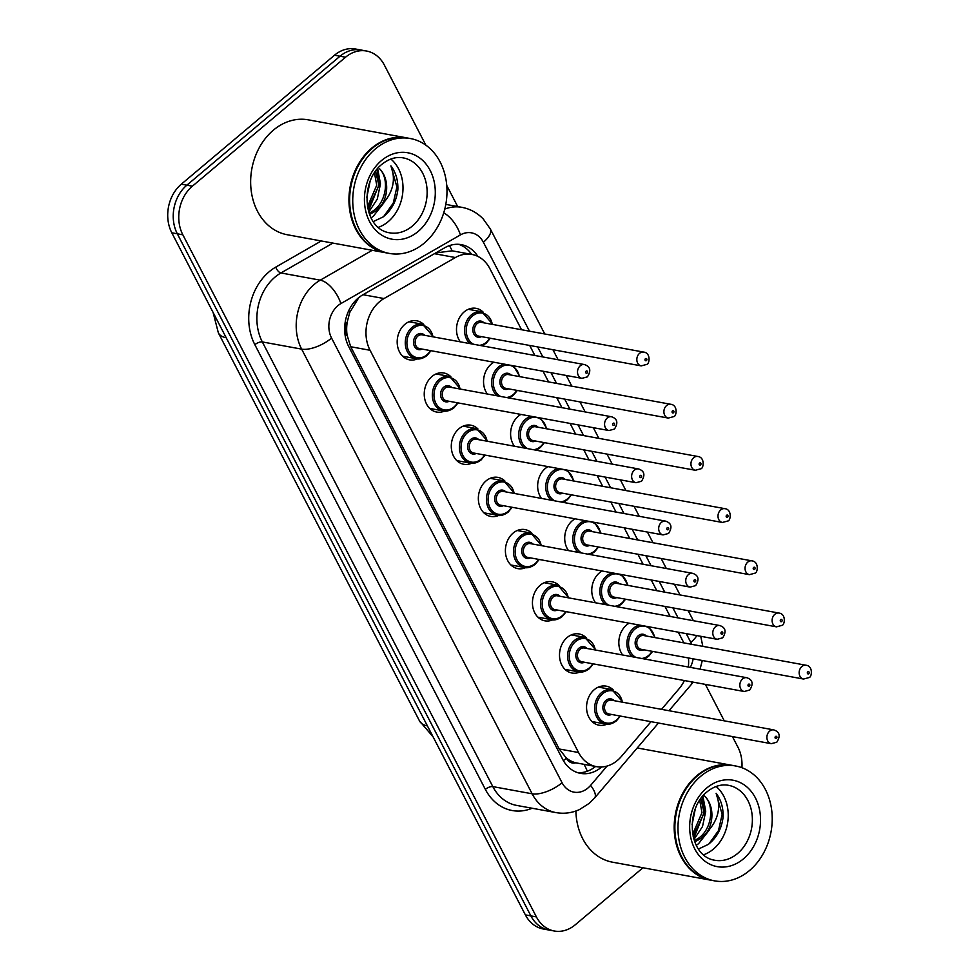 <?xml version="1.0" encoding="UTF-8"?>
<svg xmlns="http://www.w3.org/2000/svg" width="980" height="980" viewBox="0 0 980 980"><rect width="100%" height="100%" fill="white"/><g stroke="black" fill="none" stroke-linecap="round" stroke-linejoin="round"><path stroke-width="1.47" d="M622.643 654.983A19.857 15.876 -79.6 0 1 626.538 625.02A19.857 15.876 -79.6 0 1 629.16 623.194M595.583 602.798A19.857 15.876 -79.6 0 1 599.478 572.822A19.857 15.876 -79.6 0 1 602.1 570.997M568.535 550.601A19.857 15.876 -79.6 0 1 572.43 520.625A19.857 15.876 -79.6 0 1 575.052 518.8M541.475 498.416A19.857 15.876 -79.6 0 1 545.37 468.44A19.857 15.876 -79.6 0 1 547.991 466.615M514.427 446.219A19.857 15.876 -79.6 0 1 518.322 416.243A19.857 15.876 -79.6 0 1 520.943 414.418M487.366 394.021A19.857 15.876 -79.6 0 1 491.262 364.046A19.857 15.876 -79.6 0 1 493.883 362.233M460.318 341.836A19.857 15.876 -79.6 0 1 464.214 311.861A19.857 15.876 -79.6 0 1 476.084 308.345A19.857 15.876 -79.6 0 1 483.103 312.069M606.877 724.208A19.857 15.876 -79.6 0 1 599.001 725.212A19.857 15.876 -79.6 0 1 586.751 710.365A19.857 15.876 -79.6 0 1 594.272 689.663A19.857 15.876 -79.6 0 1 606.154 686.147A19.857 15.876 -79.6 0 1 613.174 689.871M579.829 672.011A19.857 15.876 -79.6 0 1 571.94 673.015A19.857 15.876 -79.6 0 1 559.702 658.168A19.857 15.876 -79.6 0 1 567.224 637.466A19.857 15.876 -79.6 0 1 579.094 633.95A19.857 15.876 -79.6 0 1 586.114 637.686M552.769 619.826A19.857 15.876 -79.6 0 1 544.892 620.83A19.857 15.876 -79.6 0 1 532.642 605.971A19.857 15.876 -79.6 0 1 540.164 585.28A19.857 15.876 -79.6 0 1 552.046 581.765A19.857 15.876 -79.6 0 1 559.066 585.489M525.721 567.628A19.857 15.876 -79.6 0 1 517.832 568.633A19.857 15.876 -79.6 0 1 505.594 553.786A19.857 15.876 -79.6 0 1 513.116 533.083A19.857 15.876 -79.6 0 1 524.986 529.568A19.857 15.876 -79.6 0 1 532.005 533.304M498.673 515.443A19.857 15.876 -79.6 0 1 490.784 516.436A19.857 15.876 -79.6 0 1 478.546 501.589A19.857 15.876 -79.6 0 1 486.055 480.898A19.857 15.876 -79.6 0 1 497.938 477.382A19.857 15.876 -79.6 0 1 504.957 481.107M471.613 463.246A19.857 15.876 -79.6 0 1 463.724 464.251A19.857 15.876 -79.6 0 1 451.486 449.404A19.857 15.876 -79.6 0 1 459.007 428.701A19.857 15.876 -79.6 0 1 470.878 425.185A19.857 15.876 -79.6 0 1 477.897 428.909M444.565 411.049A19.857 15.876 -79.6 0 1 436.676 412.053A19.857 15.876 -79.6 0 1 424.438 397.206A19.857 15.876 -79.6 0 1 431.947 376.504A19.857 15.876 -79.6 0 1 443.83 372.988A19.857 15.876 -79.6 0 1 450.849 376.724M417.505 358.864A19.857 15.876 -79.6 0 1 409.615 359.868A19.857 15.876 -79.6 0 1 397.378 345.009A19.857 15.876 -79.6 0 1 404.899 324.319A19.857 15.876 -79.6 0 1 416.77 320.803A19.857 15.876 -79.6 0 1 423.789 324.527M361.204 295.825L358.692 297.822L349.664 312.608L347.263 321.93A11.674 9.335 100.4 0 0 346.846 334.744A35.035 14.639 152.6 0 1 345.242 336.054M521.532 329.721L489.816 268.545A35.035 28.016 100.4 0 0 471.944 254.445A35.035 28.016 100.4 0 0 455.406 257.532L384.025 298.545A35.035 28.016 100.4 0 0 379.603 301.656A35.035 28.016 100.4 0 0 370.06 350.276L578.568 752.53A35.035 28.016 100.4 0 0 596.44 766.63A35.035 28.016 100.4 0 0 621.381 756.462L651.026 721.672M346.846 334.744L347.104 335.246A35.035 28.016 -79.6 0 1 347.263 321.93M575.799 762.808A35.035 28.016 -79.6 0 1 566.121 757.785L566.379 758.275A11.674 9.335 100.4 0 0 575.799 762.808L596.44 766.63M449.44 245.613A35.035 17.42 -119.9 0 1 452.135 250.819L435.806 252.926M347.104 335.246L350.705 346.736L559.213 748.977L566.121 757.785M683.856 642.88L678.307 632.186M670.149 616.445L664.955 606.424M656.796 590.683L651.259 580.001M643.101 564.247L637.907 554.239M629.748 538.498L624.199 527.804M616.04 512.062L610.846 502.042M602.688 486.301L597.151 475.606M588.992 459.865L583.798 449.857M575.64 434.103L570.091 423.421M561.932 407.68L556.738 397.66M548.58 381.918L543.043 371.224M534.884 355.483L529.69 345.462M661.537 709.348L678.981 688.867A35.035 28.016 100.4 0 0 684.383 680.537M688.315 667.013A35.035 28.016 100.4 0 0 688.462 657.972M642.978 867.753L575.236 924.802A35.035 28.016 -79.6 0 1 554.276 931L548.751 929.995A35.035 28.016 -79.6 0 1 530.878 915.884L177.319 233.804A35.035 28.016 -79.6 0 1 186.849 185.183L340.023 56.215A35.035 28.016 -79.6 0 1 360.983 50.005A35.035 28.016 -79.6 0 0 340.023 56.215L186.849 185.183A35.035 28.016 -79.6 0 0 177.319 233.804L530.878 915.884A35.035 28.016 -79.6 0 0 548.751 929.995L543.239 928.979A35.035 28.016 -79.6 0 1 525.366 914.879L171.806 232.799A35.035 28.016 -79.6 0 1 181.337 184.167L334.511 55.199A35.035 28.016 -79.6 0 1 355.471 49L366.508 51.021A35.035 28.016 -79.6 0 1 384.38 65.121L425.859 145.163M477.848 256.393A35.035 28.016 100.4 0 0 461.323 244.645A35.035 28.016 100.4 0 0 444.785 247.744L362.698 294.907A35.035 28.016 100.4 0 0 358.276 298.006A35.035 28.016 100.4 0 0 348.745 346.638L562.63 759.267A35.035 28.016 100.4 0 0 580.503 773.367A35.035 28.016 100.4 0 0 601.696 766.973M554.276 931A35.035 28.016 -79.6 0 1 536.403 916.9L182.844 234.808A35.035 28.016 -79.6 0 1 192.374 186.188L345.548 57.22A35.035 28.016 -79.6 0 1 366.508 51.021M732.428 736.568L737.94 747.201A35.035 28.016 -79.6 0 1 741.921 767.708M446.745 185.441L457.697 206.572M705.367 684.383L724.257 720.827M595.571 766.47A35.035 28.016 -79.6 0 1 577.771 772.693M458.53 244.314A35.035 28.016 -79.6 0 1 471.674 254.396M385.899 252.791A58.396 46.697 -79.6 0 1 385.557 252.73A58.396 46.697 -79.6 0 1 349.541 209.059A58.396 46.697 -79.6 0 1 371.653 148.176A58.396 46.697 -79.6 0 1 406.59 137.837A58.396 46.697 -79.6 0 1 406.933 137.911M385.557 252.73L287.25 234.735A58.396 46.697 -79.6 0 1 251.248 191.063A58.396 46.697 -79.6 0 1 273.359 130.181A58.396 46.697 -79.6 0 1 308.284 119.842L406.59 137.837M389.342 253.428L386.243 252.852A58.396 46.697 -79.6 0 1 350.24 209.181A58.396 46.697 -79.6 0 1 372.339 148.311A58.396 46.697 -79.6 0 1 407.276 137.972L410.375 138.535A58.396 46.697 -79.6 0 1 446.39 182.207A58.396 46.697 -79.6 0 1 424.279 243.089A58.396 46.697 -79.6 0 1 389.342 253.428A58.396 46.697 -79.6 0 1 353.339 209.757A58.396 46.697 -79.6 0 1 375.45 148.874A58.396 46.697 -79.6 0 1 410.375 138.535M390.861 159.054A38.085 30.454 -79.6 0 1 388.19 221.652A38.085 30.454 -79.6 0 1 378.354 227.323M367.488 206.707L376.737 185.208L374.446 172.774M367.88 208.728L378.929 185.612L375.585 171.12M366.839 197.213L370.134 181.178M369.178 213.285L373.772 210.48C386.696 201.096 389.428 178.25 379.321 168.523A26.399 21.119 -79.6 0 1 381.71 204.857C393.09 192.705 396.153 179.708 390.91 165.865C395.871 172.443 398.186 180.418 397.856 189.802C396.373 201.353 391.437 210.406 383.045 216.972L373.294 221.566M369.595 214.424L375.965 210.884L381.71 204.857M368.774 212.048L377.276 199.099L380.473 183.897L377.655 168.511M368.468 211.019L379.382 183.701L376.969 169.32M371.102 217.842L373.294 216.249L383.915 202.787M383.731 216.445L393.262 203.13L396.9 186.911L390.91 165.865M711.137 880.236A58.396 46.697 -79.6 0 1 710.782 880.175A58.396 46.697 -79.6 0 1 674.779 836.491A58.396 46.697 -79.6 0 1 696.89 775.621A58.396 46.697 -79.6 0 1 731.815 765.282A58.396 46.697 -79.6 0 1 732.17 765.343M710.782 880.175L612.488 862.18A58.396 46.697 -79.6 0 1 575.897 811.011M714.579 880.861L711.48 880.297A58.396 46.697 -79.6 0 1 675.465 836.626A58.396 46.697 -79.6 0 1 697.576 775.744A58.396 46.697 -79.6 0 1 732.513 765.405L735.613 765.98A58.396 46.697 -79.6 0 1 771.628 809.652A58.396 46.697 -79.6 0 1 749.516 870.522A58.396 46.697 -79.6 0 1 714.579 880.861A58.396 46.697 -79.6 0 1 678.577 837.19A58.396 46.697 -79.6 0 1 700.676 776.319A58.396 46.697 -79.6 0 1 735.613 765.98M716.086 786.487A38.085 30.454 -79.6 0 1 713.428 849.084A38.085 30.454 -79.6 0 1 703.591 854.768M692.713 834.152L701.974 812.653L699.683 800.207M693.117 836.173L704.155 813.045L700.823 798.553M692.076 824.658L695.359 808.61M694.416 840.73L699.01 837.925C711.921 828.529 714.665 805.683 704.559 795.968A26.399 21.119 -79.6 0 1 706.948 832.289C718.316 820.15 721.378 807.153 716.135 793.298C721.096 799.876 723.412 807.863 723.081 817.247C721.611 828.798 716.674 837.851 708.27 844.417L698.52 849.011M694.832 841.857L701.202 838.317L706.948 832.289M693.999 839.48L702.513 826.544L705.71 811.342L702.893 795.944M693.705 838.464L704.62 811.146L702.207 796.764M696.339 845.274L698.532 843.694L709.153 830.232M708.969 843.878L718.499 830.575L722.138 814.356L716.135 793.298M363.041 294.711L384.025 298.545M587.204 771.272A35.035 12.336 -139.6 0 0 583.945 764.339M349.664 312.608A35.035 17.42 -119.9 0 0 348.77 310.574M566.379 758.275A35.035 14.639 152.6 0 1 563.39 760.652M350.705 346.736L370.06 350.276M434.422 253.698L455.406 257.532M559.213 748.977L578.568 752.53M433.074 736.825L419.55 721.011A40.878 17.076 -27.4 0 0 427.415 725.911M226.209 337.769A40.878 17.076 152.6 0 1 218.356 332.857L213.101 312.473M525.366 914.879L536.403 916.9M171.806 232.799L182.844 234.808M181.337 184.167L192.374 186.188M334.511 55.199L345.548 57.22M529.482 331.179L483.373 242.232A23.361 18.681 100.4 0 0 460.441 234.894L340.869 303.592A23.361 18.681 100.4 0 0 337.929 305.662A23.361 18.681 100.4 0 0 331.571 338.076L562.067 782.751A23.361 18.681 100.4 0 0 587.951 788.018A23.361 18.681 100.4 0 0 590.609 785.372L607.073 766.054M562.067 782.751A23.361 9.763 -27.4 0 1 532.14 793.8L301.644 349.125A46.722 37.363 -79.6 0 1 314.36 284.298A46.722 37.363 -79.6 0 1 320.264 280.158L280.942 272.954A46.722 37.363 100.4 0 0 275.037 277.095A46.722 37.363 100.4 0 0 262.334 341.934L492.83 786.609A46.722 37.363 100.4 0 0 516.656 805.413L555.979 812.604A46.722 37.363 -79.6 0 1 532.14 793.8L492.83 786.609A5.843 2.438 152.6 0 0 485.345 789.365L254.849 344.691A5.843 2.438 152.6 0 1 262.334 341.934L301.644 349.125A23.361 9.763 -27.4 0 0 331.571 338.076M555.979 812.604C564.063 814.013 571.879 813.008 579.45 809.578L589.201 803.367L594.591 798.002A23.361 8.22 -139.6 0 0 590.609 785.372M254.849 344.691A52.565 42.03 -79.6 0 1 269.157 271.754A52.565 42.03 -79.6 0 1 275.784 267.099L321.269 240.958M532.152 808.243A52.565 42.03 -79.6 0 1 485.345 789.365M444.785 209.083A46.722 37.363 -79.6 0 1 461.874 207.331L445.802 204.391M340.869 303.592A23.361 11.613 -119.9 0 0 320.264 280.158L372.229 250.292M332.918 243.089L280.942 272.954A5.843 2.903 60.1 0 1 275.784 267.099M690.3 667.38A23.361 18.681 100.4 0 0 693.142 658.83M691.684 644.313A23.361 18.681 100.4 0 0 690.802 642.39L686.27 633.644M678.099 617.902L672.905 607.882M664.746 592.141L659.209 581.446M651.051 565.705L645.857 555.697M637.698 539.943L632.161 529.261M623.99 513.52L618.809 503.5M610.638 487.758L605.101 477.064M596.943 461.323L591.749 451.302M583.59 435.561L578.053 424.879M569.882 409.126L564.701 399.117M556.53 383.376L550.993 372.682M542.834 356.941L537.64 346.92M668.985 710.708L691.072 684.787A23.361 8.22 -139.6 0 0 691.843 681.909M690.802 642.39A23.361 9.763 -27.4 0 0 696.829 635.579M483.373 242.232A23.361 9.763 -27.4 0 0 490.319 228.965L483.324 219.079C477.37 212.856 470.216 208.936 461.874 207.331M460.441 234.894A23.361 11.613 -119.9 0 0 443.72 212.881M426.729 355.605A17.518 14.014 -79.6 0 1 416.255 358.704A17.518 14.014 -79.6 0 1 405.451 345.597A17.518 14.014 -79.6 0 1 412.078 327.332A17.518 14.014 -79.6 0 1 422.564 324.233L433.515 336.924M432.976 336.826A16.354 13.071 100.4 0 0 413.254 328.41A16.354 13.071 100.4 0 0 408.807 351.097A16.354 13.071 100.4 0 0 426.937 354.785A16.354 13.071 100.4 0 0 430.453 350.62M422.147 349.101A8.171 6.542 -79.6 0 1 414.099 345.56A8.171 6.542 -79.6 0 1 416.672 335.001A8.171 6.542 -79.6 0 1 424.671 335.307M584.435 364.56L422.049 334.829A7.007 5.598 100.4 0 0 417.86 336.067A7.007 5.598 100.4 0 0 415.202 343.368A7.007 5.598 100.4 0 0 419.526 348.611L581.912 378.341A7.007 5.598 -79.6 0 1 577.588 373.098A7.007 5.598 -79.6 0 1 580.234 365.797A7.007 5.598 -79.6 0 1 584.435 364.56C590.34 366.532 591.332 370.636 587.424 376.859L581.912 378.341M587.106 373.025A1.164 0.931 100.4 0 0 586.126 371.138A1.164 0.931 100.4 0 0 587.106 373.025M486.043 343.147A17.518 14.014 -79.6 0 1 481.596 345.732M470.106 343.625A17.518 14.014 -79.6 0 1 471.392 314.874A17.518 14.014 -79.6 0 1 481.878 311.775L468.318 309.3M492.291 324.368A16.354 13.071 100.4 0 0 472.581 315.952A16.354 13.071 100.4 0 0 466.235 331.166A16.354 13.071 100.4 0 0 473.634 344.274M479.453 345.34A16.354 13.071 100.4 0 0 486.252 342.326A16.354 13.071 100.4 0 0 489.767 338.161M481.462 336.642A8.171 6.542 -79.6 0 1 473.413 333.102A8.171 6.542 -79.6 0 1 475.998 322.543A8.171 6.542 -79.6 0 1 483.985 322.849M481.364 322.371A7.007 5.598 100.4 0 0 477.174 323.608A7.007 5.598 100.4 0 0 474.516 330.921A7.007 5.598 100.4 0 0 478.84 336.152L641.226 365.883A7.007 5.598 -79.6 0 1 636.902 360.64A7.007 5.598 -79.6 0 1 639.56 353.339A7.007 5.598 -79.6 0 1 643.75 352.102L481.364 322.371M645.452 358.68A1.164 0.931 100.4 0 0 646.42 360.567A1.164 0.931 100.4 0 0 645.452 358.68M453.789 407.79A17.518 14.014 -79.6 0 1 443.303 410.89A17.518 14.014 -79.6 0 1 432.499 397.794A17.518 14.014 -79.6 0 1 439.138 379.53A17.518 14.014 -79.6 0 1 449.612 376.43L460.563 389.121M460.037 389.023A16.354 13.071 100.4 0 0 440.314 380.595A16.354 13.071 100.4 0 0 435.867 403.295A16.354 13.071 100.4 0 0 453.985 406.982A16.354 13.071 100.4 0 0 457.513 402.805M449.195 401.286A8.171 6.542 -79.6 0 1 441.147 397.757A8.171 6.542 -79.6 0 1 443.732 387.198A8.171 6.542 -79.6 0 1 451.719 387.504M611.483 416.745L449.097 387.014A7.007 5.598 100.4 0 0 444.908 388.264A7.007 5.598 100.4 0 0 442.262 395.565A7.007 5.598 100.4 0 0 446.574 400.808L608.96 430.538A7.007 5.598 -79.6 0 1 604.635 425.296A7.007 5.598 -79.6 0 1 607.294 417.982A7.007 5.598 -79.6 0 1 611.483 416.745C617.388 418.73 618.392 422.833 614.472 429.044L608.96 430.538M614.166 425.21A1.164 0.931 100.4 0 0 613.186 423.323A1.164 0.931 100.4 0 0 614.166 425.21M480.837 459.988A17.518 14.014 -79.6 0 1 470.363 463.087A17.518 14.014 -79.6 0 1 459.559 449.979A17.518 14.014 -79.6 0 1 466.186 431.727A17.518 14.014 -79.6 0 1 476.672 428.615L487.624 441.306M487.085 441.208A16.354 13.071 100.4 0 0 467.362 432.793A16.354 13.071 100.4 0 0 462.915 455.48A16.354 13.071 100.4 0 0 481.045 459.167A16.354 13.071 100.4 0 0 484.561 455.002M476.255 453.483A8.171 6.542 -79.6 0 1 468.207 449.943A8.171 6.542 -79.6 0 1 470.78 439.383A8.171 6.542 -79.6 0 1 478.779 439.689M638.543 468.942L476.158 439.212A7.007 5.598 100.4 0 0 471.968 440.449A7.007 5.598 100.4 0 0 469.31 447.762A7.007 5.598 100.4 0 0 473.634 453.005L636.02 482.724A7.007 5.598 -79.6 0 1 631.696 477.481A7.007 5.598 -79.6 0 1 634.342 470.18A7.007 5.598 -79.6 0 1 638.543 468.942C644.448 470.927 645.44 475.018 641.533 481.241L636.02 482.724M641.214 477.407A1.164 0.931 100.4 0 0 640.234 475.521A1.164 0.931 100.4 0 0 641.214 477.407M507.897 512.173A17.518 14.014 -79.6 0 1 497.411 515.284A17.518 14.014 -79.6 0 1 486.607 502.177A17.518 14.014 -79.6 0 1 493.246 483.912A17.518 14.014 -79.6 0 1 503.72 480.813L514.672 493.504M514.145 493.406A16.354 13.071 100.4 0 0 494.422 484.978A16.354 13.071 100.4 0 0 489.976 507.677A16.354 13.071 100.4 0 0 508.093 511.364A16.354 13.071 100.4 0 0 511.621 507.187M503.304 505.668A8.171 6.542 -79.6 0 1 495.255 502.14A8.171 6.542 -79.6 0 1 497.84 491.58A8.171 6.542 -79.6 0 1 505.827 491.887M665.592 521.127L503.206 491.409A7.007 5.598 100.4 0 0 499.016 492.646A7.007 5.598 100.4 0 0 496.37 499.947A7.007 5.598 100.4 0 0 500.682 505.19L663.068 534.921A7.007 5.598 -79.6 0 1 658.744 529.678A7.007 5.598 -79.6 0 1 661.402 522.377A7.007 5.598 -79.6 0 1 665.592 521.127C671.496 523.112 672.501 527.216 668.581 533.438L663.068 534.921M668.274 529.604A1.164 0.931 100.4 0 0 667.294 527.718A1.164 0.931 100.4 0 0 668.274 529.604M534.945 564.37A17.518 14.014 -79.6 0 1 524.471 567.469A17.518 14.014 -79.6 0 1 513.667 554.374A17.518 14.014 -79.6 0 1 520.294 536.109A17.518 14.014 -79.6 0 1 530.78 533.01L541.732 545.701M541.193 545.603A16.354 13.071 100.4 0 0 521.47 537.175A16.354 13.071 100.4 0 0 517.024 559.862A16.354 13.071 100.4 0 0 535.154 563.549A16.354 13.071 100.4 0 0 538.669 559.384M530.364 557.865A8.171 6.542 -79.6 0 1 522.316 554.337A8.171 6.542 -79.6 0 1 524.888 543.765A8.171 6.542 -79.6 0 1 532.887 544.072M692.652 573.325L530.266 543.594A7.007 5.598 100.4 0 0 526.076 544.843A7.007 5.598 100.4 0 0 523.418 552.144A7.007 5.598 100.4 0 0 527.742 557.387L690.128 587.106A7.007 5.598 -79.6 0 1 685.804 581.875A7.007 5.598 -79.6 0 1 688.45 574.562A7.007 5.598 -79.6 0 1 692.652 573.325C698.556 575.309 699.548 579.413 695.641 585.624L690.128 587.106M695.322 581.789A1.164 0.931 100.4 0 0 694.342 579.903A1.164 0.931 100.4 0 0 695.322 581.789M513.104 395.332A17.518 14.014 -79.6 0 1 508.645 397.917M497.166 395.822A17.518 14.014 -79.6 0 1 498.452 367.071A17.518 14.014 -79.6 0 1 504.173 364.107M519.351 376.565A16.354 13.071 100.4 0 0 499.629 368.137A16.354 13.071 100.4 0 0 493.283 383.364A16.354 13.071 100.4 0 0 500.682 396.459M506.513 397.525A16.354 13.071 100.4 0 0 513.299 394.524A16.354 13.071 100.4 0 0 516.827 390.346M508.522 388.827A8.171 6.542 -79.6 0 1 500.474 385.299A8.171 6.542 -79.6 0 1 503.046 374.74A8.171 6.542 -79.6 0 1 511.046 375.046M508.412 374.568A7.007 5.598 100.4 0 0 504.222 375.805A7.007 5.598 100.4 0 0 501.576 383.107A7.007 5.598 100.4 0 0 505.888 388.349L668.274 418.08A7.007 5.598 -79.6 0 1 663.962 412.837A7.007 5.598 -79.6 0 1 666.608 405.536A7.007 5.598 -79.6 0 1 670.798 404.287L508.412 374.568M672.501 410.877A1.164 0.931 100.4 0 0 673.481 412.752A1.164 0.931 100.4 0 0 672.501 410.877M540.152 447.529A17.518 14.014 -79.6 0 1 535.705 450.114M524.214 448.007A17.518 14.014 -79.6 0 1 525.501 419.269A17.518 14.014 -79.6 0 1 531.234 416.304M546.399 428.762A16.354 13.071 100.4 0 0 526.689 420.334A16.354 13.071 100.4 0 0 520.343 435.549A16.354 13.071 100.4 0 0 527.742 448.656M533.561 449.722A16.354 13.071 100.4 0 0 540.36 446.709A16.354 13.071 100.4 0 0 543.876 442.543M535.57 441.024A8.171 6.542 -79.6 0 1 527.522 437.497A8.171 6.542 -79.6 0 1 530.107 426.925A8.171 6.542 -79.6 0 1 538.094 427.231M535.472 426.753A7.007 5.598 100.4 0 0 531.283 427.99A7.007 5.598 100.4 0 0 528.624 435.304A7.007 5.598 100.4 0 0 532.949 440.547L695.335 470.265A7.007 5.598 -79.6 0 1 691.01 465.022A7.007 5.598 -79.6 0 1 693.668 457.721A7.007 5.598 -79.6 0 1 697.858 456.484L535.472 426.753M699.561 463.062A1.164 0.931 100.4 0 0 700.529 464.949A1.164 0.931 100.4 0 0 699.561 463.062M567.212 499.714A17.518 14.014 -79.6 0 1 562.753 502.311M551.274 500.204A17.518 14.014 -79.6 0 1 552.561 471.454A17.518 14.014 -79.6 0 1 558.282 468.501M573.459 480.947A16.354 13.071 100.4 0 0 553.737 472.532A16.354 13.071 100.4 0 0 547.391 487.746A16.354 13.071 100.4 0 0 554.79 500.854M560.621 501.919A16.354 13.071 100.4 0 0 567.408 498.906A16.354 13.071 100.4 0 0 570.936 494.741M562.63 493.21A8.171 6.542 -79.6 0 1 554.582 489.682A8.171 6.542 -79.6 0 1 557.154 479.122A8.171 6.542 -79.6 0 1 565.154 479.428M562.52 478.951A7.007 5.598 100.4 0 0 558.331 480.188A7.007 5.598 100.4 0 0 555.685 487.489A7.007 5.598 100.4 0 0 559.996 492.732L722.383 522.463A7.007 5.598 -79.6 0 1 718.071 517.22A7.007 5.598 -79.6 0 1 720.717 509.919A7.007 5.598 -79.6 0 1 724.906 508.669L562.52 478.951M726.609 515.26A1.164 0.931 100.4 0 0 727.589 517.146A1.164 0.931 100.4 0 0 726.609 515.26M412.335 226.061A38.085 30.454 -79.6 0 1 389.562 232.811C362.674 228.732 359.623 181.643 381.808 164.383C388.974 158.699 396.128 156.531 403.27 157.89A38.085 30.454 -79.6 0 1 426.753 186.371A38.085 30.454 -79.6 0 1 412.335 226.061M418.227 231.403A43.928 35.121 -79.6 0 1 369.546 221.505A43.928 35.121 -79.6 0 1 381.502 160.549A43.928 35.121 -79.6 0 1 430.183 170.459A43.928 35.121 -79.6 0 1 418.227 231.403M737.573 853.507A38.085 30.454 -79.6 0 1 714.788 860.244C687.911 856.165 684.861 809.076 707.045 791.828C714.2 786.144 721.354 783.976 728.508 785.323A38.085 30.454 -79.6 0 1 751.991 813.804A38.085 30.454 -79.6 0 1 737.573 853.507M743.465 858.848A43.928 35.121 -79.6 0 1 694.783 848.95A43.928 35.121 -79.6 0 1 706.739 787.994A43.928 35.121 -79.6 0 1 755.409 797.892A43.928 35.121 -79.6 0 1 743.465 858.848M562.005 616.567A17.518 14.014 -79.6 0 1 551.52 619.666A17.518 14.014 -79.6 0 1 540.715 606.559A17.518 14.014 -79.6 0 1 547.355 588.294A17.518 14.014 -79.6 0 1 557.828 585.195L568.78 597.886M568.253 597.788A16.354 13.071 100.4 0 0 548.53 589.372A16.354 13.071 100.4 0 0 544.084 612.059A16.354 13.071 100.4 0 0 562.202 615.746A16.354 13.071 100.4 0 0 565.73 611.581M557.412 610.062A8.171 6.542 -79.6 0 1 549.364 606.522A8.171 6.542 -79.6 0 1 551.948 595.963A8.171 6.542 -79.6 0 1 559.935 596.269M719.7 625.522L557.314 595.791A7.007 5.598 100.4 0 0 553.124 597.028A7.007 5.598 100.4 0 0 550.466 604.341A7.007 5.598 100.4 0 0 554.79 609.572L717.176 639.303A7.007 5.598 -79.6 0 1 712.852 634.06A7.007 5.598 -79.6 0 1 715.51 626.759A7.007 5.598 -79.6 0 1 719.7 625.522C725.604 627.494 726.609 631.598 722.689 637.821L717.176 639.303M722.383 633.986A1.164 0.931 100.4 0 0 721.403 632.1A1.164 0.931 100.4 0 0 722.383 633.986M589.054 668.752A17.518 14.014 -79.6 0 1 578.58 671.851A17.518 14.014 -79.6 0 1 567.775 658.756A17.518 14.014 -79.6 0 1 574.403 640.491A17.518 14.014 -79.6 0 1 584.889 637.392L595.84 650.083M595.301 649.985A16.354 13.071 100.4 0 0 575.579 641.557A16.354 13.071 100.4 0 0 571.132 664.256A16.354 13.071 100.4 0 0 589.262 667.944A16.354 13.071 100.4 0 0 592.778 663.766M584.472 662.247A8.171 6.542 -79.6 0 1 576.424 658.719A8.171 6.542 -79.6 0 1 578.996 648.16A8.171 6.542 -79.6 0 1 586.996 648.466M746.76 677.707L584.374 647.988A7.007 5.598 100.4 0 0 580.185 649.226A7.007 5.598 100.4 0 0 577.526 656.527A7.007 5.598 100.4 0 0 581.851 661.77L744.236 691.5A7.007 5.598 -79.6 0 1 739.912 686.257A7.007 5.598 -79.6 0 1 742.558 678.944A7.007 5.598 -79.6 0 1 746.76 677.707C752.664 679.691 753.657 683.795 749.749 690.006L744.236 691.5M749.431 686.172A1.164 0.931 100.4 0 0 748.451 684.297A1.164 0.931 100.4 0 0 749.431 686.172M616.114 720.949A17.518 14.014 -79.6 0 1 605.628 724.048A17.518 14.014 -79.6 0 1 594.823 710.941A17.518 14.014 -79.6 0 1 601.463 692.689A17.518 14.014 -79.6 0 1 611.937 689.577L622.888 702.268M622.361 702.17A16.354 13.071 100.4 0 0 602.639 693.754A16.354 13.071 100.4 0 0 598.192 716.441A16.354 13.071 100.4 0 0 616.31 720.129A16.354 13.071 100.4 0 0 619.838 715.964M611.52 714.445A8.171 6.542 -79.6 0 1 603.472 710.904A8.171 6.542 -79.6 0 1 606.057 700.345A8.171 6.542 -79.6 0 1 614.043 700.651M773.808 729.904L611.422 700.173A7.007 5.598 100.4 0 0 607.233 701.411A7.007 5.598 100.4 0 0 604.574 708.724A7.007 5.598 100.4 0 0 608.899 713.967L771.285 743.685A7.007 5.598 -79.6 0 1 766.96 738.442A7.007 5.598 -79.6 0 1 769.619 731.141A7.007 5.598 -79.6 0 1 773.808 729.904C779.713 731.889 780.717 735.98 776.797 742.203L771.285 743.685M776.491 738.369A1.164 0.931 100.4 0 0 775.511 736.482A1.164 0.931 100.4 0 0 776.491 738.369M594.26 551.912A17.518 14.014 -79.6 0 1 589.813 554.496M578.323 552.402A17.518 14.014 -79.6 0 1 579.609 523.651A17.518 14.014 -79.6 0 1 585.342 520.686M600.507 533.145A16.354 13.071 100.4 0 0 580.785 524.716A16.354 13.071 100.4 0 0 574.452 539.931A16.354 13.071 100.4 0 0 581.851 553.038M587.669 554.104A16.354 13.071 100.4 0 0 594.468 551.103A16.354 13.071 100.4 0 0 597.984 546.926M589.678 545.407A8.171 6.542 -79.6 0 1 581.63 541.879A8.171 6.542 -79.6 0 1 584.215 531.307A8.171 6.542 -79.6 0 1 592.202 531.626M589.58 531.135A7.007 5.598 100.4 0 0 585.391 532.385A7.007 5.598 100.4 0 0 582.733 539.686A7.007 5.598 100.4 0 0 587.057 544.929L749.443 574.66A7.007 5.598 -79.6 0 1 745.119 569.417A7.007 5.598 -79.6 0 1 747.777 562.104A7.007 5.598 -79.6 0 1 751.966 560.866L589.58 531.135M753.657 567.445A1.164 0.931 100.4 0 0 754.637 569.331A1.164 0.931 100.4 0 0 753.657 567.445M621.32 604.109A17.518 14.014 -79.6 0 1 616.861 606.694M605.383 604.587A17.518 14.014 -79.6 0 1 606.669 575.848A17.518 14.014 -79.6 0 1 612.39 572.884M627.567 585.33A16.354 13.071 100.4 0 0 607.845 576.914A16.354 13.071 100.4 0 0 601.5 592.128A16.354 13.071 100.4 0 0 608.899 605.236M614.73 606.302A16.354 13.071 100.4 0 0 621.516 603.288A16.354 13.071 100.4 0 0 625.044 599.123M616.726 597.604A8.171 6.542 -79.6 0 1 608.69 594.064A8.171 6.542 -79.6 0 1 611.263 583.504A8.171 6.542 -79.6 0 1 619.262 583.811M616.628 583.333A7.007 5.598 100.4 0 0 612.439 584.57A7.007 5.598 100.4 0 0 609.793 591.883A7.007 5.598 100.4 0 0 614.105 597.114L776.491 626.845A7.007 5.598 -79.6 0 1 772.179 621.602A7.007 5.598 -79.6 0 1 774.825 614.301A7.007 5.598 -79.6 0 1 779.014 613.063L616.628 583.333M780.717 619.642A1.164 0.931 100.4 0 0 781.697 621.528A1.164 0.931 100.4 0 0 780.717 619.642M648.368 656.294A17.518 14.014 -79.6 0 1 643.921 658.879M632.431 656.784A17.518 14.014 -79.6 0 1 633.717 628.033A17.518 14.014 -79.6 0 1 639.45 625.069M654.615 637.527A16.354 13.071 100.4 0 0 634.893 629.099A16.354 13.071 100.4 0 0 628.56 644.326A16.354 13.071 100.4 0 0 635.959 657.421M641.778 658.486A16.354 13.071 100.4 0 0 648.576 655.485A16.354 13.071 100.4 0 0 652.092 651.308M643.787 649.789A8.171 6.542 -79.6 0 1 635.738 646.261A8.171 6.542 -79.6 0 1 638.323 635.702A8.171 6.542 -79.6 0 1 646.31 636.008M643.689 635.53A7.007 5.598 100.4 0 0 639.499 636.767A7.007 5.598 100.4 0 0 636.841 644.068A7.007 5.598 100.4 0 0 641.165 649.311L803.551 679.042A7.007 5.598 -79.6 0 1 799.227 673.799A7.007 5.598 -79.6 0 1 801.885 666.498A7.007 5.598 -79.6 0 1 806.075 665.249L643.689 635.53M807.765 671.839A1.164 0.931 100.4 0 0 808.745 673.713A1.164 0.931 100.4 0 0 807.765 671.839M452.086 250.807L471.944 254.445M419.55 721.011L218.356 332.857M691.072 684.787L693.166 682.154M700.051 669.156L702.317 660.508M702.819 646.347L700.725 636.289M693.375 620.695L688.181 610.675M680.022 594.934L674.485 584.252M666.327 568.51L661.133 558.49M652.974 542.749L647.425 532.054M639.266 516.313L634.072 506.293M625.914 490.551L620.377 479.857M612.218 464.116L607.024 454.108M598.866 438.354L593.317 427.672M585.158 411.931L579.964 401.91M571.806 386.169L566.269 375.475M558.11 359.734L552.916 349.713M544.758 333.972L490.319 228.965M594.591 798.002L658.474 723.032M430.992 350.718L426.998 355.556C422.76 358.521 419.183 359.574 416.255 358.704L402.694 356.218M422.564 324.233L409.003 321.759M481.707 345.744L486.313 343.098L490.306 338.259M641.226 365.883L646.739 364.401C649.483 364.254 651.075 352.91 643.75 352.102M492.83 324.466L481.878 311.775M458.04 402.902L454.046 407.741C449.82 410.718 446.243 411.772 443.303 410.89L429.742 408.415M449.612 376.43L436.051 373.944M485.1 455.1L481.107 459.939C476.868 462.903 473.291 463.957 470.363 463.087L456.803 460.6M476.672 428.615L463.111 426.141M512.148 507.285L508.155 512.124C503.928 515.1 500.351 516.154 497.411 515.284L483.851 512.797M503.72 480.813L490.159 478.326M539.208 559.482L535.215 564.321C530.976 567.298 527.399 568.339 524.471 567.469L510.911 564.995M530.78 533.01L517.22 530.523M508.755 397.941L513.361 395.283L517.354 390.444M668.274 418.08L673.787 416.598C676.531 416.439 678.123 405.108 670.798 404.287M519.878 376.663L513.41 365.797M535.815 450.139L540.421 447.48L544.415 442.642M695.335 470.265L700.847 468.783C703.591 468.636 705.183 457.305 697.858 456.484M546.938 428.86L540.47 417.995M562.863 502.324L567.469 499.678L571.463 494.839M722.383 522.463L727.895 520.98C730.639 520.833 732.232 509.49 724.906 508.669M573.986 481.045L567.518 470.192M731.815 765.282L637.233 747.961M566.256 611.679L562.263 616.518C558.037 619.483 554.46 620.536 551.52 619.666L537.959 617.18M557.828 585.195L544.268 582.72M593.317 663.864L589.323 668.703C585.085 671.68 581.508 672.733 578.58 671.851L565.019 669.377M584.889 637.392L571.328 634.905M620.365 716.062L616.371 720.9C612.145 723.877 608.568 724.918 605.628 724.048L592.067 721.562M611.937 689.577L598.376 687.103M589.911 554.521L594.529 551.863L598.523 547.024M749.443 574.66L754.955 573.165C757.699 573.018 759.292 561.687 751.966 560.866M601.046 533.243L594.578 522.377M616.971 606.706L621.577 604.06L625.571 599.221M776.491 626.845L782.003 625.363C784.747 625.216 786.34 613.872 779.014 613.063M628.094 585.428L621.626 574.574M644.019 658.903L648.638 656.245L652.631 651.406M803.551 679.042L809.064 677.56C811.808 677.401 813.4 666.069 806.075 665.249M655.155 637.625L648.687 626.759"/></g></svg>
